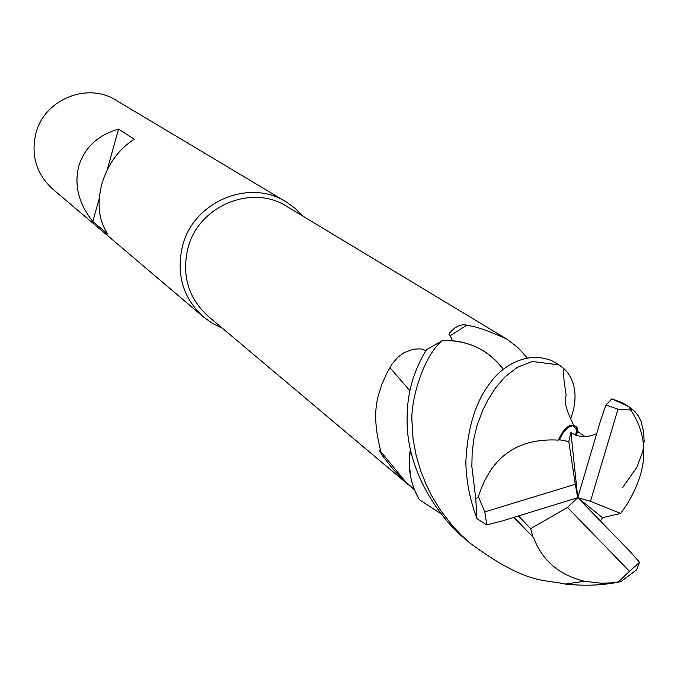<?xml version="1.0" encoding="UTF-8"?>
<svg xmlns="http://www.w3.org/2000/svg" width="678" height="678" viewBox="0 0 678 678"><rect width="100%" height="100%" fill="white"/><g stroke="black" fill="none" stroke-linecap="round" stroke-linejoin="round"><path stroke-width="1.02" d="M441.098 513.856L419.292 499.618C410.495 484.372 407.529 467.634 410.385 449.404L409.283 462.693L410.478 475.837M302.702 216.019L295.15 208.383L286.455 202.069C249.826 178.06 193.662 201.391 182.619 245.639C175.924 273.929 182.806 297.65 203.273 316.796L212.35 323.33L222.401 328.237M452.404 340.737L450.277 335.627L466.472 325.457C474.176 325.821 487.507 330.313 506.466 338.924L287.133 206.637C252.25 183.56 198.527 205.765 187.984 248.021C181.577 275.09 188.204 297.752 207.849 315.999L414.478 489.847M286.455 202.069L116.413 100.463C87.665 81.674 44.163 99.386 35.866 133.524C30.824 155.364 36.332 173.78 52.392 188.781L203.273 316.796M118.557 129.083L134.236 139.202C118.608 149.296 107.81 164.212 101.853 183.933C96.793 203.773 98.759 220.503 107.734 234.105L92.81 221.486C78.716 203.731 74.029 185.323 78.741 166.279C84.496 147.567 97.768 135.168 118.557 129.083L107.158 169.992M414.394 489.635L402.834 479.329L393.248 469.439L382.739 456.15L379.036 449.895L380.002 450.658C382.468 452.014 370.069 422.013 378.951 393.393L382.036 383.858L386.994 372.917L392.113 363.959L397.749 357.281L404.224 352.585L413.207 349.229L420.368 348.823L425.886 350.628M503.381 369.281L497.44 362.264C485.66 350.009 471.151 342.882 453.929 340.873L442.505 340.593C467.922 339.975 488.177 349.56 503.271 369.366M506.466 338.924L517.755 347.416L527.145 357.831M450.277 335.627L449.005 334.712L449.726 332.847L454.607 328.05L458.37 326.033L462.277 324.889L465.311 324.779L466.472 325.457M409.927 390.782L389.952 367.696M405.749 481.956L380.002 450.658M419.292 499.618L414.351 489.533C409.393 476.719 408.063 463.303 410.36 449.277M503.279 369.357L497.44 362.264M497.966 362.857C483.092 347.314 464.608 339.89 442.505 340.593L426.598 349.602C413.766 370.213 407.266 392.723 407.114 417.139C405.588 477.346 447.302 524.857 464.413 538.357L470.1 543.18L461.379 535.196L452.862 526.221L440.878 510.856L431.683 495.788L426.182 484.643L420.835 471.252L416.224 455.802L413.046 438.802L411.944 420.809C410.665 402.944 421.691 358.391 442.09 340.619M99.285 198.264L92.81 221.486M552.943 361.289C526.187 349.153 499.974 368.434 490.262 382.807C475.566 401.723 467.43 428.123 465.862 462.006C466.15 480.66 469.846 499.533 476.931 518.628L486.787 524.975L502.644 520.831L577.749 497.686L590.479 501.305L617.98 409.156L605.903 405.037L600.479 420.877L577.749 497.686L570.927 432.572L568.791 441.539L559.418 439.768C563.723 430.572 568.384 425.911 573.402 425.784L576.139 426.462L577.3 427.954L577.546 430.971L576.486 435.42M559.418 439.768L558.384 440.115C517.611 437.878 490.957 456.752 478.397 496.711L475.803 499.186L476.931 518.628M475.803 499.186L471.863 466.591L472.134 453.319L473.727 439.675L476.897 425.962L482.66 410.47L488.033 399.664L495.465 388.002L505.152 376.731L517.322 367.323L532.298 361.467L558.969 364.9L563.13 367.985C569.461 373.095 581.597 389.621 570.571 418.962M600.471 521.043L602.488 517.67L577.749 497.686L567.486 507.449L530.645 528.645L532.916 537.018L533.662 537.747C542.069 560.409 559.011 574.919 584.47 581.275L601.191 583.216L610.92 582.894L620.828 581.622L636.583 569.893L639.591 562.325L629.464 550.85L577.749 497.686L575.275 484.27L484.812 511.89L486.787 524.975M620.828 581.622C604.064 585.326 585.512 586.148 565.164 584.089C544.917 579.063 527.738 585.699 470.091 543.18M628.574 406.486L622.26 402.715L611.827 398.859L605.903 405.037M596.733 433.556C587.385 437.852 578.783 437.522 570.927 432.572M558.375 440.107C563.282 429.123 568.427 424.242 573.791 425.462L576.139 426.462M575.8 426.259L576.749 429.301L575.622 435.115M532.916 537.027L514.034 517.322M518.492 515.95L530.637 528.654M533.662 537.756L513.771 517.407M602.488 517.67L620.675 513.441L626.701 504.796C647.854 470.422 649.439 439.183 631.464 411.08L630.684 410.046L617.98 409.156M630.693 410.046L628.709 406.563L634.922 411.512L638.32 415.945L641.091 421.496L643.719 432.31L644.1 441.437L642.871 451.26L636.939 467.167L622.735 487.44M568.791 441.548L575.275 484.27M590.479 501.305L620.667 513.441M567.486 507.449L629.489 571.3L639.591 562.325M629.489 571.3L618.192 582.004M628.709 406.563L611.827 398.859M484.812 511.89L478.397 496.711M573.402 425.784L578.41 432.132L585.063 436.556M563.147 368.018L564.079 380.773L566.189 395.74C563.443 399.774 565.977 409.681 573.791 425.462M565.164 584.063L584.47 581.275M631.464 411.08L630.735 407.868M552.926 361.289L559.036 364.942"/></g></svg>
